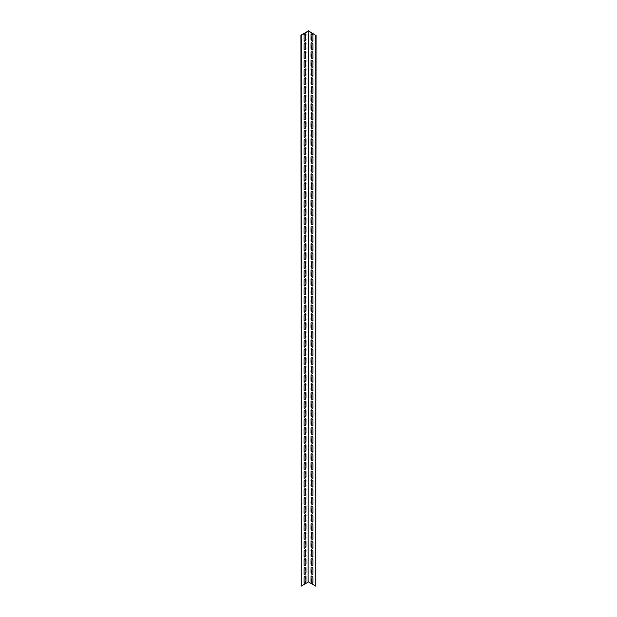 <?xml version="1.0" encoding="UTF-8"?>
<svg xmlns="http://www.w3.org/2000/svg" width="617" height="617" viewBox="0 0 617 617"><rect width="100%" height="100%" fill="white"/><g stroke="black" fill="none" stroke-linecap="round" stroke-linejoin="round"><path stroke-width="0.93" d="M308.122 582.163L308.5 31.182L301.212 35.385L301.212 586.15L308.122 582.163M305.947 572.707A1.342 0.771 -60 0 1 305.361 574.057A1.342 0.771 -60 0 1 304.328 574.412A1.342 0.771 -60 0 1 304.05 573.802L304.05 568.99A1.342 0.771 -60 0 1 304.636 567.648A1.342 0.771 -60 0 1 305.67 567.285A1.342 0.771 -60 0 1 305.947 567.902L305.947 572.707L305.662 567.74A1.342 0.771 120 0 0 305.508 567.231M305.947 555.223A1.342 0.771 -60 0 1 305.361 556.573A1.342 0.771 -60 0 1 304.328 556.927A1.342 0.771 -60 0 1 304.05 556.318L304.05 551.505A1.342 0.771 -60 0 1 304.636 550.163A1.342 0.771 -60 0 1 305.67 549.801A1.342 0.771 -60 0 1 305.947 550.418L305.662 555.061L305.662 550.248A1.342 0.771 120 0 0 305.508 549.747M305.947 537.739A1.342 0.771 -60 0 1 305.361 539.088A1.342 0.771 -60 0 1 304.328 539.443A1.342 0.771 -60 0 1 304.05 538.834L304.05 534.021A1.342 0.771 -60 0 1 304.636 532.679A1.342 0.771 -60 0 1 305.67 532.317A1.342 0.771 -60 0 1 305.947 532.934L305.662 537.577L305.662 532.764A1.342 0.771 120 0 0 305.508 532.263M305.947 520.254A1.342 0.771 -60 0 1 305.361 521.604A1.342 0.771 -60 0 1 304.328 521.959A1.342 0.771 -60 0 1 304.05 521.35L304.05 516.537A1.342 0.771 -60 0 1 304.636 515.195A1.342 0.771 -60 0 1 305.67 514.833A1.342 0.771 -60 0 1 305.947 515.45L305.662 520.092L305.662 515.28A1.342 0.771 120 0 0 305.508 514.779M305.947 502.77A1.342 0.771 -60 0 1 305.361 504.12A1.342 0.771 -60 0 1 304.328 504.475A1.342 0.771 -60 0 1 304.05 503.865L304.05 499.053A1.342 0.771 -60 0 1 304.636 497.711A1.342 0.771 -60 0 1 305.67 497.348A1.342 0.771 -60 0 1 305.947 497.965L305.662 502.608L305.662 497.796A1.342 0.771 120 0 0 305.508 497.294M305.947 485.286A1.342 0.771 -60 0 1 305.361 486.636A1.342 0.771 -60 0 1 304.328 486.99A1.342 0.771 -60 0 1 304.05 486.381L304.05 481.568A1.342 0.771 -60 0 1 304.636 480.227A1.342 0.771 -60 0 1 305.67 479.864A1.342 0.771 -60 0 1 305.947 480.481L305.662 485.124L305.662 480.311A1.342 0.771 120 0 0 305.508 479.81M305.947 467.802A1.342 0.771 -60 0 1 305.361 469.151A1.342 0.771 -60 0 1 304.328 469.506A1.342 0.771 -60 0 1 304.05 468.897L304.05 464.084A1.342 0.771 -60 0 1 304.636 462.742A1.342 0.771 -60 0 1 305.67 462.38A1.342 0.771 -60 0 1 305.947 462.989L305.947 467.802L305.662 462.827A1.342 0.771 120 0 0 305.508 462.326M305.947 450.317A1.342 0.771 -60 0 1 305.361 451.667A1.342 0.771 -60 0 1 304.328 452.022A1.342 0.771 -60 0 1 304.05 451.413L304.05 446.6A1.342 0.771 -60 0 1 304.636 445.25A1.342 0.771 -60 0 1 305.67 444.896A1.342 0.771 -60 0 1 305.947 445.505L305.947 450.317L305.662 445.343A1.342 0.771 120 0 0 305.508 444.842M305.947 432.833A1.342 0.771 -60 0 1 305.361 434.175A1.342 0.771 -60 0 1 304.328 434.538A1.342 0.771 -60 0 1 304.05 433.928L304.05 429.116A1.342 0.771 -60 0 1 304.636 427.766A1.342 0.771 -60 0 1 305.67 427.411A1.342 0.771 -60 0 1 305.947 428.021L305.947 432.833L305.662 427.859A1.342 0.771 120 0 0 305.508 427.357M305.947 415.349A1.342 0.771 -60 0 1 305.361 416.691A1.342 0.771 -60 0 1 304.328 417.053A1.342 0.771 -60 0 1 304.05 416.436L304.05 411.632A1.342 0.771 -60 0 1 304.636 410.282A1.342 0.771 -60 0 1 305.67 409.927A1.342 0.771 -60 0 1 305.947 410.536L305.947 415.349L305.662 410.374A1.342 0.771 120 0 0 305.508 409.873M305.947 397.865A1.342 0.771 -60 0 1 305.361 399.207A1.342 0.771 -60 0 1 304.328 399.569A1.342 0.771 -60 0 1 304.05 398.952L304.05 394.147A1.342 0.771 -60 0 1 304.636 392.798A1.342 0.771 -60 0 1 305.67 392.443A1.342 0.771 -60 0 1 305.947 393.052L305.947 397.865L305.662 392.89A1.342 0.771 120 0 0 305.508 392.389M305.947 380.38A1.342 0.771 -60 0 1 305.361 381.722A1.342 0.771 -60 0 1 304.328 382.085A1.342 0.771 -60 0 1 304.05 381.468L304.05 376.663A1.342 0.771 -60 0 1 304.636 375.313A1.342 0.771 -60 0 1 305.67 374.959A1.342 0.771 -60 0 1 305.947 375.568L305.947 380.38L305.662 375.406A1.342 0.771 120 0 0 305.508 374.905M305.947 362.896A1.342 0.771 -60 0 1 305.361 364.238A1.342 0.771 -60 0 1 304.328 364.601A1.342 0.771 -60 0 1 304.05 363.984L304.05 359.179A1.342 0.771 -60 0 1 304.636 357.829A1.342 0.771 -60 0 1 305.67 357.474A1.342 0.771 -60 0 1 305.947 358.084L305.947 362.896L305.662 357.922A1.342 0.771 120 0 0 305.508 357.42M305.947 345.412A1.342 0.771 -60 0 1 305.361 346.754A1.342 0.771 -60 0 1 304.328 347.116A1.342 0.771 -60 0 1 304.05 346.499L304.05 341.695A1.342 0.771 -60 0 1 304.636 340.345A1.342 0.771 -60 0 1 305.67 339.99A1.342 0.771 -60 0 1 305.947 340.599L305.947 345.412L305.662 340.437A1.342 0.771 120 0 0 305.508 339.936M305.947 327.928A1.342 0.771 -60 0 1 305.361 329.27A1.342 0.771 -60 0 1 304.328 329.632A1.342 0.771 -60 0 1 304.05 329.015L304.05 324.21A1.342 0.771 -60 0 1 304.636 322.861A1.342 0.771 -60 0 1 305.67 322.506A1.342 0.771 -60 0 1 305.947 323.115L305.947 327.928L305.662 322.953A1.342 0.771 120 0 0 305.508 322.444M305.947 310.444A1.342 0.771 -60 0 1 305.361 311.786A1.342 0.771 -60 0 1 304.328 312.148A1.342 0.771 -60 0 1 304.05 311.531L304.05 306.726A1.342 0.771 -60 0 1 304.636 305.376A1.342 0.771 -60 0 1 305.67 305.022A1.342 0.771 -60 0 1 305.947 305.631L305.947 310.444L305.662 305.469A1.342 0.771 120 0 0 305.508 304.96M305.947 292.952A1.342 0.771 -60 0 1 305.361 294.301A1.342 0.771 -60 0 1 304.328 294.664A1.342 0.771 -60 0 1 304.05 294.047L304.05 289.242A1.342 0.771 -60 0 1 304.636 287.892A1.342 0.771 -60 0 1 305.67 287.537A1.342 0.771 -60 0 1 305.947 288.147L305.662 292.79L305.662 287.985A1.342 0.771 120 0 0 305.508 287.476M305.947 275.467A1.342 0.771 -60 0 1 305.361 276.817A1.342 0.771 -60 0 1 304.328 277.18A1.342 0.771 -60 0 1 304.05 276.563L304.05 271.758A1.342 0.771 -60 0 1 304.636 270.408A1.342 0.771 -60 0 1 305.67 270.053A1.342 0.771 -60 0 1 305.947 270.662L305.947 275.467L305.662 270.501A1.342 0.771 120 0 0 305.508 269.991M305.947 257.983A1.342 0.771 -60 0 1 305.361 259.333A1.342 0.771 -60 0 1 304.328 259.688A1.342 0.771 -60 0 1 304.05 259.078L304.05 254.273A1.342 0.771 -60 0 1 304.636 252.924A1.342 0.771 -60 0 1 305.67 252.561A1.342 0.771 -60 0 1 305.947 253.178L305.947 257.983L305.662 253.016A1.342 0.771 120 0 0 305.508 252.507M305.947 240.499A1.342 0.771 -60 0 1 305.361 241.849A1.342 0.771 -60 0 1 304.328 242.203A1.342 0.771 -60 0 1 304.05 241.594L304.05 236.789A1.342 0.771 -60 0 1 304.636 235.439A1.342 0.771 -60 0 1 305.67 235.077A1.342 0.771 -60 0 1 305.947 235.694L305.662 240.337L305.662 235.532A1.342 0.771 120 0 0 305.508 235.023M305.947 223.015A1.342 0.771 -60 0 1 305.361 224.364A1.342 0.771 -60 0 1 304.328 224.719A1.342 0.771 -60 0 1 304.05 224.11L304.05 219.305A1.342 0.771 -60 0 1 304.636 217.955A1.342 0.771 -60 0 1 305.67 217.593A1.342 0.771 -60 0 1 305.947 218.21L305.947 223.015L305.662 218.048A1.342 0.771 120 0 0 305.508 217.539M305.947 205.53A1.342 0.771 -60 0 1 305.361 206.88A1.342 0.771 -60 0 1 304.328 207.235A1.342 0.771 -60 0 1 304.05 206.626L304.05 201.813A1.342 0.771 -60 0 1 304.636 200.471A1.342 0.771 -60 0 1 305.67 200.109A1.342 0.771 -60 0 1 305.947 200.726L305.947 205.53L305.662 200.564A1.342 0.771 120 0 0 305.508 200.055M305.947 188.046A1.342 0.771 -60 0 1 305.361 189.396A1.342 0.771 -60 0 1 304.328 189.751A1.342 0.771 -60 0 1 304.05 189.141L304.05 184.329A1.342 0.771 -60 0 1 304.636 182.987A1.342 0.771 -60 0 1 305.67 182.624A1.342 0.771 -60 0 1 305.947 183.241L305.662 187.884L305.662 183.072A1.342 0.771 120 0 0 305.508 182.57M305.947 170.562A1.342 0.771 -60 0 1 305.361 171.912A1.342 0.771 -60 0 1 304.328 172.266A1.342 0.771 -60 0 1 304.05 171.657L304.05 166.845A1.342 0.771 -60 0 1 304.636 165.503A1.342 0.771 -60 0 1 305.67 165.14A1.342 0.771 -60 0 1 305.947 165.757L305.662 170.4L305.662 165.587A1.342 0.771 120 0 0 305.508 165.086M305.947 153.078A1.342 0.771 -60 0 1 305.361 154.427A1.342 0.771 -60 0 1 304.328 154.782A1.342 0.771 -60 0 1 304.05 154.173L304.05 149.36A1.342 0.771 -60 0 1 304.636 148.018A1.342 0.771 -60 0 1 305.67 147.656A1.342 0.771 -60 0 1 305.947 148.273L305.662 152.916L305.662 148.103A1.342 0.771 120 0 0 305.508 147.602M305.947 135.593A1.342 0.771 -60 0 1 305.361 136.943A1.342 0.771 -60 0 1 304.328 137.298A1.342 0.771 -60 0 1 304.05 136.689L304.05 131.876A1.342 0.771 -60 0 1 304.636 130.534A1.342 0.771 -60 0 1 305.67 130.172A1.342 0.771 -60 0 1 305.947 130.789L305.662 135.431L305.662 130.619A1.342 0.771 120 0 0 305.508 130.118M305.947 118.109A1.342 0.771 -60 0 1 305.361 119.459A1.342 0.771 -60 0 1 304.328 119.814A1.342 0.771 -60 0 1 304.05 119.204L304.05 114.392A1.342 0.771 -60 0 1 304.636 113.05A1.342 0.771 -60 0 1 305.67 112.687A1.342 0.771 -60 0 1 305.947 113.304L305.662 117.947L305.662 113.135A1.342 0.771 120 0 0 305.508 112.633M305.947 100.625A1.342 0.771 -60 0 1 305.361 101.975A1.342 0.771 -60 0 1 304.328 102.329A1.342 0.771 -60 0 1 304.05 101.72L304.05 96.908A1.342 0.771 -60 0 1 304.636 95.566A1.342 0.771 -60 0 1 305.67 95.203A1.342 0.771 -60 0 1 305.947 95.812L305.662 100.463L305.662 95.65A1.342 0.771 120 0 0 305.508 95.149M305.947 83.141A1.342 0.771 -60 0 1 305.361 84.49A1.342 0.771 -60 0 1 304.328 84.845A1.342 0.771 -60 0 1 304.05 84.236L304.05 79.423A1.342 0.771 -60 0 1 304.636 78.074A1.342 0.771 -60 0 1 305.67 77.719A1.342 0.771 -60 0 1 305.947 78.328L305.662 82.979L305.662 78.166A1.342 0.771 120 0 0 305.508 77.665M305.947 65.657A1.342 0.771 -60 0 1 305.361 66.998A1.342 0.771 -60 0 1 304.328 67.361A1.342 0.771 -60 0 1 304.05 66.752L304.05 61.939A1.342 0.771 -60 0 1 304.636 60.589A1.342 0.771 -60 0 1 305.67 60.235A1.342 0.771 -60 0 1 305.947 60.844L305.662 65.495L305.662 60.682A1.342 0.771 120 0 0 305.508 60.181M305.947 48.172A1.342 0.771 -60 0 1 305.361 49.514A1.342 0.771 -60 0 1 304.328 49.877A1.342 0.771 -60 0 1 304.05 49.26L304.05 44.455A1.342 0.771 -60 0 1 304.636 43.105A1.342 0.771 -60 0 1 305.67 42.75A1.342 0.771 -60 0 1 305.947 43.36L305.662 48.01L305.662 43.198A1.342 0.771 120 0 0 305.508 42.696M305.947 39.426A1.342 0.771 -60 0 1 305.361 40.776A1.342 0.771 -60 0 1 304.328 41.131A1.342 0.771 -60 0 1 304.05 40.521L304.05 35.717A1.342 0.771 -60 0 1 304.636 34.367A1.342 0.771 -60 0 1 305.67 34.004A1.342 0.771 -60 0 1 305.947 34.621L305.662 39.264L305.662 34.459A1.342 0.771 120 0 0 305.508 33.95M305.947 56.911A1.342 0.771 -60 0 1 305.361 58.26A1.342 0.771 -60 0 1 304.328 58.615A1.342 0.771 -60 0 1 304.05 58.006L304.05 53.201A1.342 0.771 -60 0 1 304.636 51.851A1.342 0.771 -60 0 1 305.67 51.489A1.342 0.771 -60 0 1 305.947 52.106L305.662 56.749L305.662 51.944A1.342 0.771 120 0 0 305.508 51.435M305.947 74.395A1.342 0.771 -60 0 1 305.361 75.744A1.342 0.771 -60 0 1 304.328 76.099A1.342 0.771 -60 0 1 304.05 75.49L304.05 70.685A1.342 0.771 -60 0 1 304.636 69.335A1.342 0.771 -60 0 1 305.67 68.973A1.342 0.771 -60 0 1 305.947 69.59L305.662 74.233L305.662 69.428A1.342 0.771 120 0 0 305.508 68.919M305.947 91.879A1.342 0.771 -60 0 1 305.361 93.229A1.342 0.771 -60 0 1 304.328 93.591A1.342 0.771 -60 0 1 304.05 92.974L304.05 88.169A1.342 0.771 -60 0 1 304.636 86.82A1.342 0.771 -60 0 1 305.67 86.465A1.342 0.771 -60 0 1 305.947 87.074L305.662 91.717L305.662 86.912A1.342 0.771 120 0 0 305.508 86.403M305.947 109.363A1.342 0.771 -60 0 1 305.361 110.713A1.342 0.771 -60 0 1 304.328 111.075A1.342 0.771 -60 0 1 304.05 110.458L304.05 105.654A1.342 0.771 -60 0 1 304.636 104.304A1.342 0.771 -60 0 1 305.67 103.949A1.342 0.771 -60 0 1 305.947 104.558L305.947 109.363L305.662 104.396A1.342 0.771 120 0 0 305.508 103.887M305.947 126.855A1.342 0.771 -60 0 1 305.361 128.197A1.342 0.771 -60 0 1 304.328 128.56A1.342 0.771 -60 0 1 304.05 127.943L304.05 123.138A1.342 0.771 -60 0 1 304.636 121.788A1.342 0.771 -60 0 1 305.67 121.433A1.342 0.771 -60 0 1 305.947 122.043L305.947 126.855L305.662 121.881A1.342 0.771 120 0 0 305.508 121.372M305.947 144.339A1.342 0.771 -60 0 1 305.361 145.681A1.342 0.771 -60 0 1 304.328 146.044A1.342 0.771 -60 0 1 304.05 145.427L304.05 140.622A1.342 0.771 -60 0 1 304.636 139.272A1.342 0.771 -60 0 1 305.67 138.918A1.342 0.771 -60 0 1 305.947 139.527L305.947 144.339L305.662 139.365A1.342 0.771 120 0 0 305.508 138.856M305.947 161.824A1.342 0.771 -60 0 1 305.361 163.166A1.342 0.771 -60 0 1 304.328 163.528A1.342 0.771 -60 0 1 304.05 162.911L304.05 158.106A1.342 0.771 -60 0 1 304.636 156.757A1.342 0.771 -60 0 1 305.67 156.402A1.342 0.771 -60 0 1 305.947 157.011L305.947 161.824L305.662 156.849A1.342 0.771 120 0 0 305.508 156.348M305.947 179.308A1.342 0.771 -60 0 1 305.361 180.65A1.342 0.771 -60 0 1 304.328 181.012A1.342 0.771 -60 0 1 304.05 180.395L304.05 175.59A1.342 0.771 -60 0 1 304.636 174.241A1.342 0.771 -60 0 1 305.67 173.886A1.342 0.771 -60 0 1 305.947 174.495L305.947 179.308L305.662 174.333A1.342 0.771 120 0 0 305.508 173.832M305.947 196.792A1.342 0.771 -60 0 1 305.361 198.134A1.342 0.771 -60 0 1 304.328 198.497A1.342 0.771 -60 0 1 304.05 197.88L304.05 193.075A1.342 0.771 -60 0 1 304.636 191.725A1.342 0.771 -60 0 1 305.67 191.37A1.342 0.771 -60 0 1 305.947 191.98L305.947 196.792L305.662 191.818A1.342 0.771 120 0 0 305.508 191.316M305.947 214.276A1.342 0.771 -60 0 1 305.361 215.618A1.342 0.771 -60 0 1 304.328 215.981A1.342 0.771 -60 0 1 304.05 215.364L304.05 210.559A1.342 0.771 -60 0 1 304.636 209.209A1.342 0.771 -60 0 1 305.67 208.855A1.342 0.771 -60 0 1 305.947 209.464L305.947 214.276L305.662 209.302A1.342 0.771 120 0 0 305.508 208.801M305.947 231.761A1.342 0.771 -60 0 1 305.361 233.103A1.342 0.771 -60 0 1 304.328 233.465A1.342 0.771 -60 0 1 304.05 232.848L304.05 228.043A1.342 0.771 -60 0 1 304.636 226.694A1.342 0.771 -60 0 1 305.67 226.339A1.342 0.771 -60 0 1 305.947 226.948L305.947 231.761L305.662 226.786A1.342 0.771 120 0 0 305.508 226.285M305.947 249.245A1.342 0.771 -60 0 1 305.361 250.587A1.342 0.771 -60 0 1 304.328 250.949A1.342 0.771 -60 0 1 304.05 250.34L304.05 245.527A1.342 0.771 -60 0 1 304.636 244.178A1.342 0.771 -60 0 1 305.67 243.823A1.342 0.771 -60 0 1 305.947 244.432L305.947 249.245L305.662 244.27A1.342 0.771 120 0 0 305.508 243.769M305.947 266.729A1.342 0.771 -60 0 1 305.361 268.079A1.342 0.771 -60 0 1 304.328 268.434A1.342 0.771 -60 0 1 304.05 267.824L304.05 263.012A1.342 0.771 -60 0 1 304.636 261.662A1.342 0.771 -60 0 1 305.67 261.307A1.342 0.771 -60 0 1 305.947 261.917L305.662 266.567L305.662 261.755A1.342 0.771 120 0 0 305.508 261.253M305.947 284.213A1.342 0.771 -60 0 1 305.361 285.563A1.342 0.771 -60 0 1 304.328 285.918A1.342 0.771 -60 0 1 304.05 285.309L304.05 280.496A1.342 0.771 -60 0 1 304.636 279.154A1.342 0.771 -60 0 1 305.67 278.791A1.342 0.771 -60 0 1 305.947 279.401L305.947 284.213L305.662 279.239A1.342 0.771 120 0 0 305.508 278.737M305.947 301.698A1.342 0.771 -60 0 1 305.361 303.047A1.342 0.771 -60 0 1 304.328 303.402A1.342 0.771 -60 0 1 304.05 302.793L304.05 297.98A1.342 0.771 -60 0 1 304.636 296.638A1.342 0.771 -60 0 1 305.67 296.276A1.342 0.771 -60 0 1 305.947 296.893L305.662 301.536L305.662 296.723A1.342 0.771 120 0 0 305.508 296.222M305.947 319.182A1.342 0.771 -60 0 1 305.361 320.531A1.342 0.771 -60 0 1 304.328 320.886A1.342 0.771 -60 0 1 304.05 320.277L304.05 315.464A1.342 0.771 -60 0 1 304.636 314.122A1.342 0.771 -60 0 1 305.67 313.76A1.342 0.771 -60 0 1 305.947 314.377L305.662 319.02L305.662 314.207A1.342 0.771 120 0 0 305.508 313.706M305.947 336.666A1.342 0.771 -60 0 1 305.361 338.016A1.342 0.771 -60 0 1 304.328 338.371A1.342 0.771 -60 0 1 304.05 337.761L304.05 332.949A1.342 0.771 -60 0 1 304.636 331.607A1.342 0.771 -60 0 1 305.67 331.244A1.342 0.771 -60 0 1 305.947 331.861L305.662 336.504L305.662 331.691A1.342 0.771 120 0 0 305.508 331.19M305.947 354.15A1.342 0.771 -60 0 1 305.361 355.5A1.342 0.771 -60 0 1 304.328 355.855A1.342 0.771 -60 0 1 304.05 355.245L304.05 350.433A1.342 0.771 -60 0 1 304.636 349.091A1.342 0.771 -60 0 1 305.67 348.728A1.342 0.771 -60 0 1 305.947 349.345L305.662 353.988L305.662 349.176A1.342 0.771 120 0 0 305.508 348.674M305.947 371.635A1.342 0.771 -60 0 1 305.361 372.984A1.342 0.771 -60 0 1 304.328 373.339A1.342 0.771 -60 0 1 304.05 372.73L304.05 367.917A1.342 0.771 -60 0 1 304.636 366.575A1.342 0.771 -60 0 1 305.67 366.213A1.342 0.771 -60 0 1 305.947 366.83L305.662 371.473L305.662 366.66A1.342 0.771 120 0 0 305.508 366.159M305.947 389.119A1.342 0.771 -60 0 1 305.361 390.468A1.342 0.771 -60 0 1 304.328 390.823A1.342 0.771 -60 0 1 304.05 390.214L304.05 385.401A1.342 0.771 -60 0 1 304.636 384.059A1.342 0.771 -60 0 1 305.67 383.697A1.342 0.771 -60 0 1 305.947 384.314L305.662 388.957L305.662 384.152A1.342 0.771 120 0 0 305.508 383.643M305.947 406.603A1.342 0.771 -60 0 1 305.361 407.953A1.342 0.771 -60 0 1 304.328 408.307A1.342 0.771 -60 0 1 304.05 407.698L304.05 402.893A1.342 0.771 -60 0 1 304.636 401.544A1.342 0.771 -60 0 1 305.67 401.181A1.342 0.771 -60 0 1 305.947 401.798L305.947 406.603L305.662 401.636A1.342 0.771 120 0 0 305.508 401.127M305.947 424.087A1.342 0.771 -60 0 1 305.361 425.437A1.342 0.771 -60 0 1 304.328 425.792A1.342 0.771 -60 0 1 304.05 425.182L304.05 420.378A1.342 0.771 -60 0 1 304.636 419.028A1.342 0.771 -60 0 1 305.67 418.665A1.342 0.771 -60 0 1 305.947 419.282L305.947 424.087L305.662 419.12A1.342 0.771 120 0 0 305.508 418.611M305.947 441.571A1.342 0.771 -60 0 1 305.361 442.921A1.342 0.771 -60 0 1 304.328 443.276A1.342 0.771 -60 0 1 304.05 442.667L304.05 437.862A1.342 0.771 -60 0 1 304.636 436.512A1.342 0.771 -60 0 1 305.67 436.15A1.342 0.771 -60 0 1 305.947 436.767L305.947 441.571L305.662 436.605A1.342 0.771 120 0 0 305.508 436.096M305.947 459.056A1.342 0.771 -60 0 1 305.361 460.405A1.342 0.771 -60 0 1 304.328 460.768A1.342 0.771 -60 0 1 304.05 460.151L304.05 455.346A1.342 0.771 -60 0 1 304.636 453.996A1.342 0.771 -60 0 1 305.67 453.642A1.342 0.771 -60 0 1 305.947 454.251L305.947 459.056L305.662 454.089A1.342 0.771 120 0 0 305.508 453.58M305.947 476.54A1.342 0.771 -60 0 1 305.361 477.89A1.342 0.771 -60 0 1 304.328 478.252A1.342 0.771 -60 0 1 304.05 477.635L304.05 472.83A1.342 0.771 -60 0 1 304.636 471.481A1.342 0.771 -60 0 1 305.67 471.126A1.342 0.771 -60 0 1 305.947 471.735L305.947 476.54L305.662 471.573A1.342 0.771 120 0 0 305.508 471.064M305.947 494.024A1.342 0.771 -60 0 1 305.361 495.374A1.342 0.771 -60 0 1 304.328 495.736A1.342 0.771 -60 0 1 304.05 495.119L304.05 490.314A1.342 0.771 -60 0 1 304.636 488.965A1.342 0.771 -60 0 1 305.67 488.61A1.342 0.771 -60 0 1 305.947 489.219L305.662 493.862L305.662 489.057A1.342 0.771 120 0 0 305.508 488.548M305.947 511.516A1.342 0.771 -60 0 1 305.361 512.858A1.342 0.771 -60 0 1 304.328 513.221A1.342 0.771 -60 0 1 304.05 512.604L304.05 507.799A1.342 0.771 -60 0 1 304.636 506.449A1.342 0.771 -60 0 1 305.67 506.094A1.342 0.771 -60 0 1 305.947 506.704L305.947 511.516L305.662 506.542A1.342 0.771 120 0 0 305.508 506.033M305.947 529A1.342 0.771 -60 0 1 305.361 530.342A1.342 0.771 -60 0 1 304.328 530.705A1.342 0.771 -60 0 1 304.05 530.088L304.05 525.283A1.342 0.771 -60 0 1 304.636 523.933A1.342 0.771 -60 0 1 305.67 523.578A1.342 0.771 -60 0 1 305.947 524.188L305.947 529L305.662 524.026A1.342 0.771 120 0 0 305.508 523.524M305.947 546.485A1.342 0.771 -60 0 1 305.361 547.827A1.342 0.771 -60 0 1 304.328 548.189A1.342 0.771 -60 0 1 304.05 547.572L304.05 542.767A1.342 0.771 -60 0 1 304.636 541.418A1.342 0.771 -60 0 1 305.67 541.063A1.342 0.771 -60 0 1 305.947 541.672L305.947 546.485L305.662 541.51A1.342 0.771 120 0 0 305.508 541.009M305.947 563.969A1.342 0.771 -60 0 1 305.361 565.311A1.342 0.771 -60 0 1 304.328 565.673A1.342 0.771 -60 0 1 304.05 565.056L304.05 560.251A1.342 0.771 -60 0 1 304.636 558.902A1.342 0.771 -60 0 1 305.67 558.547A1.342 0.771 -60 0 1 305.947 559.156L305.947 563.969L305.662 558.994A1.342 0.771 120 0 0 305.508 558.493M305.947 581.453A1.342 0.771 -60 0 1 305.361 582.795A1.342 0.771 -60 0 1 304.328 583.158A1.342 0.771 -60 0 1 304.05 582.541L304.05 577.736A1.342 0.771 -60 0 1 304.636 576.386A1.342 0.771 -60 0 1 305.67 576.031A1.342 0.771 -60 0 1 305.947 576.64L305.947 581.453L305.662 576.479A1.342 0.771 120 0 0 305.508 575.977M308.5 581.939L315.788 586.15L315.788 35.385L308.5 31.182M311.053 567.902A1.342 0.771 60 0 1 311.33 567.285A1.342 0.771 60 0 1 312.364 567.648A1.342 0.771 60 0 1 312.95 568.99L312.95 573.802A1.342 0.771 60 0 1 312.672 574.412A1.342 0.771 60 0 1 311.639 574.057A1.342 0.771 60 0 1 311.053 572.707L311.053 567.902L311.338 572.545A1.342 0.771 -120 0 0 311.832 573.787A1.342 0.771 -120 0 0 312.796 574.304M311.053 550.418A1.342 0.771 60 0 1 311.33 549.801A1.342 0.771 60 0 1 312.364 550.163A1.342 0.771 60 0 1 312.95 551.505L312.95 556.318A1.342 0.771 60 0 1 312.672 556.927A1.342 0.771 60 0 1 311.639 556.573A1.342 0.771 60 0 1 311.053 555.223L311.338 550.248L311.338 555.061A1.342 0.771 -120 0 0 311.832 556.303A1.342 0.771 -120 0 0 312.796 556.819M311.053 532.934A1.342 0.771 60 0 1 311.33 532.317A1.342 0.771 60 0 1 312.364 532.679A1.342 0.771 60 0 1 312.95 534.021L312.95 538.834A1.342 0.771 60 0 1 312.672 539.443A1.342 0.771 60 0 1 311.639 539.088A1.342 0.771 60 0 1 311.053 537.739L311.338 532.764L311.338 537.577A1.342 0.771 -120 0 0 311.832 538.818A1.342 0.771 -120 0 0 312.796 539.335M311.053 515.45A1.342 0.771 60 0 1 311.33 514.833A1.342 0.771 60 0 1 312.364 515.195A1.342 0.771 60 0 1 312.95 516.537L312.95 521.35A1.342 0.771 60 0 1 312.672 521.959A1.342 0.771 60 0 1 311.639 521.604A1.342 0.771 60 0 1 311.053 520.254L311.338 515.28L311.338 520.092A1.342 0.771 -120 0 0 311.832 521.334A1.342 0.771 -120 0 0 312.796 521.851M311.053 497.965A1.342 0.771 60 0 1 311.33 497.348A1.342 0.771 60 0 1 312.364 497.711A1.342 0.771 60 0 1 312.95 499.053L312.95 503.865A1.342 0.771 60 0 1 312.672 504.475A1.342 0.771 60 0 1 311.639 504.12A1.342 0.771 60 0 1 311.053 502.77L311.338 497.796L311.338 502.608A1.342 0.771 -120 0 0 311.832 503.85A1.342 0.771 -120 0 0 312.796 504.367M311.053 480.481A1.342 0.771 60 0 1 311.33 479.864A1.342 0.771 60 0 1 312.364 480.227A1.342 0.771 60 0 1 312.95 481.568L312.95 486.381A1.342 0.771 60 0 1 312.672 486.99A1.342 0.771 60 0 1 311.639 486.636A1.342 0.771 60 0 1 311.053 485.286L311.338 480.311L311.338 485.124A1.342 0.771 -120 0 0 311.832 486.366A1.342 0.771 -120 0 0 312.796 486.882M311.053 462.989A1.342 0.771 60 0 1 311.33 462.38A1.342 0.771 60 0 1 312.364 462.742A1.342 0.771 60 0 1 312.95 464.084L312.95 468.897A1.342 0.771 60 0 1 312.672 469.506A1.342 0.771 60 0 1 311.639 469.151A1.342 0.771 60 0 1 311.053 467.802L311.053 462.989L311.338 467.64A1.342 0.771 -120 0 0 311.832 468.881A1.342 0.771 -120 0 0 312.796 469.398M311.053 445.505A1.342 0.771 60 0 1 311.33 444.896A1.342 0.771 60 0 1 312.364 445.25A1.342 0.771 60 0 1 312.95 446.6L312.95 451.413A1.342 0.771 60 0 1 312.672 452.022A1.342 0.771 60 0 1 311.639 451.667A1.342 0.771 60 0 1 311.053 450.317L311.053 445.505L311.338 450.155A1.342 0.771 -120 0 0 311.832 451.397A1.342 0.771 -120 0 0 312.796 451.914M311.053 428.021A1.342 0.771 60 0 1 311.33 427.411A1.342 0.771 60 0 1 312.364 427.766A1.342 0.771 60 0 1 312.95 429.116L312.95 433.928A1.342 0.771 60 0 1 312.672 434.538A1.342 0.771 60 0 1 311.639 434.175A1.342 0.771 60 0 1 311.053 432.833L311.053 428.021L311.338 432.671A1.342 0.771 -120 0 0 311.832 433.913A1.342 0.771 -120 0 0 312.796 434.43M311.053 410.536A1.342 0.771 60 0 1 311.33 409.927A1.342 0.771 60 0 1 312.364 410.282A1.342 0.771 60 0 1 312.95 411.632L312.95 416.436A1.342 0.771 60 0 1 312.672 417.053A1.342 0.771 60 0 1 311.639 416.691A1.342 0.771 60 0 1 311.053 415.349L311.053 410.536L311.338 415.187A1.342 0.771 -120 0 0 311.832 416.429A1.342 0.771 -120 0 0 312.796 416.945M311.053 393.052A1.342 0.771 60 0 1 311.33 392.443A1.342 0.771 60 0 1 312.364 392.798A1.342 0.771 60 0 1 312.95 394.147L312.95 398.952A1.342 0.771 60 0 1 312.672 399.569A1.342 0.771 60 0 1 311.639 399.207A1.342 0.771 60 0 1 311.053 397.865L311.053 393.052L311.338 397.695A1.342 0.771 -120 0 0 311.832 398.944A1.342 0.771 -120 0 0 312.796 399.461M311.053 375.568A1.342 0.771 60 0 1 311.33 374.959A1.342 0.771 60 0 1 312.364 375.313A1.342 0.771 60 0 1 312.95 376.663L312.95 381.468A1.342 0.771 60 0 1 312.672 382.085A1.342 0.771 60 0 1 311.639 381.722A1.342 0.771 60 0 1 311.053 380.38L311.053 375.568L311.338 380.211A1.342 0.771 -120 0 0 311.832 381.46A1.342 0.771 -120 0 0 312.796 381.977M311.053 358.084A1.342 0.771 60 0 1 311.33 357.474A1.342 0.771 60 0 1 312.364 357.829A1.342 0.771 60 0 1 312.95 359.179L312.95 363.984A1.342 0.771 60 0 1 312.672 364.601A1.342 0.771 60 0 1 311.639 364.238A1.342 0.771 60 0 1 311.053 362.896L311.053 358.084L311.338 362.727A1.342 0.771 -120 0 0 311.832 363.976A1.342 0.771 -120 0 0 312.796 364.493M311.053 340.599A1.342 0.771 60 0 1 311.33 339.99A1.342 0.771 60 0 1 312.364 340.345A1.342 0.771 60 0 1 312.95 341.695L312.95 346.499A1.342 0.771 60 0 1 312.672 347.116A1.342 0.771 60 0 1 311.639 346.754A1.342 0.771 60 0 1 311.053 345.412L311.053 340.599L311.338 345.242A1.342 0.771 -120 0 0 311.832 346.492A1.342 0.771 -120 0 0 312.796 347.009M311.053 323.115A1.342 0.771 60 0 1 311.33 322.506A1.342 0.771 60 0 1 312.364 322.861A1.342 0.771 60 0 1 312.95 324.21L312.95 329.015A1.342 0.771 60 0 1 312.672 329.632A1.342 0.771 60 0 1 311.639 329.27A1.342 0.771 60 0 1 311.053 327.928L311.053 323.115L311.338 327.758A1.342 0.771 -120 0 0 311.832 329.008A1.342 0.771 -120 0 0 312.796 329.524M311.053 305.631A1.342 0.771 60 0 1 311.33 305.022A1.342 0.771 60 0 1 312.364 305.376A1.342 0.771 60 0 1 312.95 306.726L312.95 311.531A1.342 0.771 60 0 1 312.672 312.148A1.342 0.771 60 0 1 311.639 311.786A1.342 0.771 60 0 1 311.053 310.444L311.053 305.631L311.338 310.274A1.342 0.771 -120 0 0 311.832 311.523A1.342 0.771 -120 0 0 312.796 312.04M311.053 288.147A1.342 0.771 60 0 1 311.33 287.537A1.342 0.771 60 0 1 312.364 287.892A1.342 0.771 60 0 1 312.95 289.242L312.95 294.047A1.342 0.771 60 0 1 312.672 294.664A1.342 0.771 60 0 1 311.639 294.301A1.342 0.771 60 0 1 311.053 292.952L311.338 287.985L311.338 292.79A1.342 0.771 -120 0 0 311.832 294.031A1.342 0.771 -120 0 0 312.796 294.556M311.053 270.662A1.342 0.771 60 0 1 311.33 270.053A1.342 0.771 60 0 1 312.364 270.408A1.342 0.771 60 0 1 312.95 271.758L312.95 276.563A1.342 0.771 60 0 1 312.672 277.18A1.342 0.771 60 0 1 311.639 276.817A1.342 0.771 60 0 1 311.053 275.467L311.053 270.662L311.338 275.305A1.342 0.771 -120 0 0 311.832 276.547A1.342 0.771 -120 0 0 312.796 277.064M311.053 253.178A1.342 0.771 60 0 1 311.33 252.561A1.342 0.771 60 0 1 312.364 252.924A1.342 0.771 60 0 1 312.95 254.273L312.95 259.078A1.342 0.771 60 0 1 312.672 259.688A1.342 0.771 60 0 1 311.639 259.333A1.342 0.771 60 0 1 311.053 257.983L311.053 253.178L311.338 257.821A1.342 0.771 -120 0 0 311.832 259.063A1.342 0.771 -120 0 0 312.796 259.58M311.053 235.694A1.342 0.771 60 0 1 311.33 235.077A1.342 0.771 60 0 1 312.364 235.439A1.342 0.771 60 0 1 312.95 236.789L312.95 241.594A1.342 0.771 60 0 1 312.672 242.203A1.342 0.771 60 0 1 311.639 241.849A1.342 0.771 60 0 1 311.053 240.499L311.338 235.532L311.338 240.337A1.342 0.771 -120 0 0 311.832 241.579A1.342 0.771 -120 0 0 312.796 242.095M311.053 218.21A1.342 0.771 60 0 1 311.33 217.593A1.342 0.771 60 0 1 312.364 217.955A1.342 0.771 60 0 1 312.95 219.305L312.95 224.11A1.342 0.771 60 0 1 312.672 224.719A1.342 0.771 60 0 1 311.639 224.364A1.342 0.771 60 0 1 311.053 223.015L311.053 218.21L311.338 222.853A1.342 0.771 -120 0 0 311.832 224.094A1.342 0.771 -120 0 0 312.796 224.611M311.053 200.726A1.342 0.771 60 0 1 311.33 200.109A1.342 0.771 60 0 1 312.364 200.471A1.342 0.771 60 0 1 312.95 201.813L312.95 206.626A1.342 0.771 60 0 1 312.672 207.235A1.342 0.771 60 0 1 311.639 206.88A1.342 0.771 60 0 1 311.053 205.53L311.053 200.726L311.338 205.368A1.342 0.771 -120 0 0 311.832 206.61A1.342 0.771 -120 0 0 312.796 207.127M311.053 183.241A1.342 0.771 60 0 1 311.33 182.624A1.342 0.771 60 0 1 312.364 182.987A1.342 0.771 60 0 1 312.95 184.329L312.95 189.141A1.342 0.771 60 0 1 312.672 189.751A1.342 0.771 60 0 1 311.639 189.396A1.342 0.771 60 0 1 311.053 188.046L311.338 183.072L311.338 187.884A1.342 0.771 -120 0 0 311.832 189.126A1.342 0.771 -120 0 0 312.796 189.643M311.053 165.757A1.342 0.771 60 0 1 311.33 165.14A1.342 0.771 60 0 1 312.364 165.503A1.342 0.771 60 0 1 312.95 166.845L312.95 171.657A1.342 0.771 60 0 1 312.672 172.266A1.342 0.771 60 0 1 311.639 171.912A1.342 0.771 60 0 1 311.053 170.562L311.338 165.587L311.338 170.4A1.342 0.771 -120 0 0 311.832 171.642A1.342 0.771 -120 0 0 312.796 172.158M311.053 148.273A1.342 0.771 60 0 1 311.33 147.656A1.342 0.771 60 0 1 312.364 148.018A1.342 0.771 60 0 1 312.95 149.36L312.95 154.173A1.342 0.771 60 0 1 312.672 154.782A1.342 0.771 60 0 1 311.639 154.427A1.342 0.771 60 0 1 311.053 153.078L311.338 148.103L311.338 152.916A1.342 0.771 -120 0 0 311.832 154.157A1.342 0.771 -120 0 0 312.796 154.674M311.053 130.789A1.342 0.771 60 0 1 311.33 130.172A1.342 0.771 60 0 1 312.364 130.534A1.342 0.771 60 0 1 312.95 131.876L312.95 136.689A1.342 0.771 60 0 1 312.672 137.298A1.342 0.771 60 0 1 311.639 136.943A1.342 0.771 60 0 1 311.053 135.593L311.338 130.619L311.338 135.431A1.342 0.771 -120 0 0 311.832 136.673A1.342 0.771 -120 0 0 312.796 137.19M311.053 113.304A1.342 0.771 60 0 1 311.33 112.687A1.342 0.771 60 0 1 312.364 113.05A1.342 0.771 60 0 1 312.95 114.392L312.95 119.204A1.342 0.771 60 0 1 312.672 119.814A1.342 0.771 60 0 1 311.639 119.459A1.342 0.771 60 0 1 311.053 118.109L311.338 113.135L311.338 117.947A1.342 0.771 -120 0 0 311.832 119.189A1.342 0.771 -120 0 0 312.796 119.706M311.053 95.812A1.342 0.771 60 0 1 311.33 95.203A1.342 0.771 60 0 1 312.364 95.566A1.342 0.771 60 0 1 312.95 96.908L312.95 101.72A1.342 0.771 60 0 1 312.672 102.329A1.342 0.771 60 0 1 311.639 101.975A1.342 0.771 60 0 1 311.053 100.625L311.053 95.812L311.338 100.463A1.342 0.771 -120 0 0 311.832 101.705A1.342 0.771 -120 0 0 312.796 102.221M311.053 78.328A1.342 0.771 60 0 1 311.33 77.719A1.342 0.771 60 0 1 312.364 78.074A1.342 0.771 60 0 1 312.95 79.423L312.95 84.236A1.342 0.771 60 0 1 312.672 84.845A1.342 0.771 60 0 1 311.639 84.49A1.342 0.771 60 0 1 311.053 83.141L311.338 78.166L311.338 82.979A1.342 0.771 -120 0 0 311.832 84.221A1.342 0.771 -120 0 0 312.796 84.737M311.053 60.844A1.342 0.771 60 0 1 311.33 60.235A1.342 0.771 60 0 1 312.364 60.589A1.342 0.771 60 0 1 312.95 61.939L312.95 66.752A1.342 0.771 60 0 1 312.672 67.361A1.342 0.771 60 0 1 311.639 66.998A1.342 0.771 60 0 1 311.053 65.657L311.053 60.844L311.338 65.495A1.342 0.771 -120 0 0 311.832 66.736A1.342 0.771 -120 0 0 312.796 67.253M311.053 43.36A1.342 0.771 60 0 1 311.33 42.75A1.342 0.771 60 0 1 312.364 43.105A1.342 0.771 60 0 1 312.95 44.455L312.95 49.26A1.342 0.771 60 0 1 312.672 49.877A1.342 0.771 60 0 1 311.639 49.514A1.342 0.771 60 0 1 311.053 48.172L311.053 43.36L311.338 48.01A1.342 0.771 -120 0 0 311.832 49.252A1.342 0.771 -120 0 0 312.796 49.769M311.053 34.621A1.342 0.771 60 0 1 311.33 34.004A1.342 0.771 60 0 1 312.364 34.367A1.342 0.771 60 0 1 312.95 35.717L312.95 40.521A1.342 0.771 60 0 1 312.672 41.131A1.342 0.771 60 0 1 311.639 40.776A1.342 0.771 60 0 1 311.053 39.426L311.053 34.621L311.338 39.264A1.342 0.771 -120 0 0 311.832 40.506A1.342 0.771 -120 0 0 312.796 41.023M311.053 52.106A1.342 0.771 60 0 1 311.33 51.489A1.342 0.771 60 0 1 312.364 51.851A1.342 0.771 60 0 1 312.95 53.201L312.95 58.006A1.342 0.771 60 0 1 312.672 58.615A1.342 0.771 60 0 1 311.639 58.26A1.342 0.771 60 0 1 311.053 56.911L311.053 52.106L311.338 56.749A1.342 0.771 -120 0 0 311.832 57.99A1.342 0.771 -120 0 0 312.796 58.507M311.053 69.59A1.342 0.771 60 0 1 311.33 68.973A1.342 0.771 60 0 1 312.364 69.335A1.342 0.771 60 0 1 312.95 70.685L312.95 75.49A1.342 0.771 60 0 1 312.672 76.099A1.342 0.771 60 0 1 311.639 75.744A1.342 0.771 60 0 1 311.053 74.395L311.338 69.428L311.338 74.233A1.342 0.771 -120 0 0 311.832 75.475A1.342 0.771 -120 0 0 312.796 75.991M311.053 87.074A1.342 0.771 60 0 1 311.33 86.465A1.342 0.771 60 0 1 312.364 86.82A1.342 0.771 60 0 1 312.95 88.169L312.95 92.974A1.342 0.771 60 0 1 312.672 93.591A1.342 0.771 60 0 1 311.639 93.229A1.342 0.771 60 0 1 311.053 91.879L311.338 86.912L311.338 91.717A1.342 0.771 -120 0 0 311.832 92.959A1.342 0.771 -120 0 0 312.796 93.475M311.053 104.558A1.342 0.771 60 0 1 311.33 103.949A1.342 0.771 60 0 1 312.364 104.304A1.342 0.771 60 0 1 312.95 105.654L312.95 110.458A1.342 0.771 60 0 1 312.672 111.075A1.342 0.771 60 0 1 311.639 110.713A1.342 0.771 60 0 1 311.053 109.363L311.053 104.558L311.338 109.201A1.342 0.771 -120 0 0 311.832 110.443A1.342 0.771 -120 0 0 312.796 110.967M311.053 122.043A1.342 0.771 60 0 1 311.33 121.433A1.342 0.771 60 0 1 312.364 121.788A1.342 0.771 60 0 1 312.95 123.138L312.95 127.943A1.342 0.771 60 0 1 312.672 128.56A1.342 0.771 60 0 1 311.639 128.197A1.342 0.771 60 0 1 311.053 126.855L311.053 122.043L311.338 126.686A1.342 0.771 -120 0 0 311.832 127.935A1.342 0.771 -120 0 0 312.796 128.452M311.053 139.527A1.342 0.771 60 0 1 311.33 138.918A1.342 0.771 60 0 1 312.364 139.272A1.342 0.771 60 0 1 312.95 140.622L312.95 145.427A1.342 0.771 60 0 1 312.672 146.044A1.342 0.771 60 0 1 311.639 145.681A1.342 0.771 60 0 1 311.053 144.339L311.053 139.527L311.338 144.17A1.342 0.771 -120 0 0 311.832 145.419A1.342 0.771 -120 0 0 312.796 145.936M311.053 157.011A1.342 0.771 60 0 1 311.33 156.402A1.342 0.771 60 0 1 312.364 156.757A1.342 0.771 60 0 1 312.95 158.106L312.95 162.911A1.342 0.771 60 0 1 312.672 163.528A1.342 0.771 60 0 1 311.639 163.166A1.342 0.771 60 0 1 311.053 161.824L311.053 157.011L311.338 161.654A1.342 0.771 -120 0 0 311.832 162.903A1.342 0.771 -120 0 0 312.796 163.42M311.053 174.495A1.342 0.771 60 0 1 311.33 173.886A1.342 0.771 60 0 1 312.364 174.241A1.342 0.771 60 0 1 312.95 175.59L312.95 180.395A1.342 0.771 60 0 1 312.672 181.012A1.342 0.771 60 0 1 311.639 180.65A1.342 0.771 60 0 1 311.053 179.308L311.053 174.495L311.338 179.138A1.342 0.771 -120 0 0 311.832 180.388A1.342 0.771 -120 0 0 312.796 180.904M311.053 191.98A1.342 0.771 60 0 1 311.33 191.37A1.342 0.771 60 0 1 312.364 191.725A1.342 0.771 60 0 1 312.95 193.075L312.95 197.88A1.342 0.771 60 0 1 312.672 198.497A1.342 0.771 60 0 1 311.639 198.134A1.342 0.771 60 0 1 311.053 196.792L311.053 191.98L311.338 196.622A1.342 0.771 -120 0 0 311.832 197.872A1.342 0.771 -120 0 0 312.796 198.389M311.053 209.464A1.342 0.771 60 0 1 311.33 208.855A1.342 0.771 60 0 1 312.364 209.209A1.342 0.771 60 0 1 312.95 210.559L312.95 215.364A1.342 0.771 60 0 1 312.672 215.981A1.342 0.771 60 0 1 311.639 215.618A1.342 0.771 60 0 1 311.053 214.276L311.053 209.464L311.338 214.107A1.342 0.771 -120 0 0 311.832 215.356A1.342 0.771 -120 0 0 312.796 215.873M311.053 226.948A1.342 0.771 60 0 1 311.33 226.339A1.342 0.771 60 0 1 312.364 226.694A1.342 0.771 60 0 1 312.95 228.043L312.95 232.848A1.342 0.771 60 0 1 312.672 233.465A1.342 0.771 60 0 1 311.639 233.103A1.342 0.771 60 0 1 311.053 231.761L311.053 226.948L311.338 231.599A1.342 0.771 -120 0 0 311.832 232.84A1.342 0.771 -120 0 0 312.796 233.357M311.053 244.432A1.342 0.771 60 0 1 311.33 243.823A1.342 0.771 60 0 1 312.364 244.178A1.342 0.771 60 0 1 312.95 245.527L312.95 250.34A1.342 0.771 60 0 1 312.672 250.949A1.342 0.771 60 0 1 311.639 250.587A1.342 0.771 60 0 1 311.053 249.245L311.053 244.432L311.338 249.083A1.342 0.771 -120 0 0 311.832 250.325A1.342 0.771 -120 0 0 312.796 250.841M311.053 261.917A1.342 0.771 60 0 1 311.33 261.307A1.342 0.771 60 0 1 312.364 261.662A1.342 0.771 60 0 1 312.95 263.012L312.95 267.824A1.342 0.771 60 0 1 312.672 268.434A1.342 0.771 60 0 1 311.639 268.079A1.342 0.771 60 0 1 311.053 266.729L311.338 261.755L311.338 266.567A1.342 0.771 -120 0 0 311.832 267.809A1.342 0.771 -120 0 0 312.796 268.326M311.053 279.401A1.342 0.771 60 0 1 311.33 278.791A1.342 0.771 60 0 1 312.364 279.154A1.342 0.771 60 0 1 312.95 280.496L312.95 285.309A1.342 0.771 60 0 1 312.672 285.918A1.342 0.771 60 0 1 311.639 285.563A1.342 0.771 60 0 1 311.053 284.213L311.053 279.401L311.338 284.051A1.342 0.771 -120 0 0 311.832 285.293A1.342 0.771 -120 0 0 312.796 285.81M311.053 296.893A1.342 0.771 60 0 1 311.33 296.276A1.342 0.771 60 0 1 312.364 296.638A1.342 0.771 60 0 1 312.95 297.98L312.95 302.793A1.342 0.771 60 0 1 312.672 303.402A1.342 0.771 60 0 1 311.639 303.047A1.342 0.771 60 0 1 311.053 301.698L311.338 296.723L311.338 301.536A1.342 0.771 -120 0 0 311.832 302.777A1.342 0.771 -120 0 0 312.796 303.294M311.053 314.377A1.342 0.771 60 0 1 311.33 313.76A1.342 0.771 60 0 1 312.364 314.122A1.342 0.771 60 0 1 312.95 315.464L312.95 320.277A1.342 0.771 60 0 1 312.672 320.886A1.342 0.771 60 0 1 311.639 320.531A1.342 0.771 60 0 1 311.053 319.182L311.338 314.207L311.338 319.02A1.342 0.771 -120 0 0 311.832 320.262A1.342 0.771 -120 0 0 312.796 320.778M311.053 331.861A1.342 0.771 60 0 1 311.33 331.244A1.342 0.771 60 0 1 312.364 331.607A1.342 0.771 60 0 1 312.95 332.949L312.95 337.761A1.342 0.771 60 0 1 312.672 338.371A1.342 0.771 60 0 1 311.639 338.016A1.342 0.771 60 0 1 311.053 336.666L311.338 331.691L311.338 336.504A1.342 0.771 -120 0 0 311.832 337.746A1.342 0.771 -120 0 0 312.796 338.263M311.053 349.345A1.342 0.771 60 0 1 311.33 348.728A1.342 0.771 60 0 1 312.364 349.091A1.342 0.771 60 0 1 312.95 350.433L312.95 355.245A1.342 0.771 60 0 1 312.672 355.855A1.342 0.771 60 0 1 311.639 355.5A1.342 0.771 60 0 1 311.053 354.15L311.338 349.176L311.338 353.988A1.342 0.771 -120 0 0 311.832 355.23A1.342 0.771 -120 0 0 312.796 355.747M311.053 366.83A1.342 0.771 60 0 1 311.33 366.213A1.342 0.771 60 0 1 312.364 366.575A1.342 0.771 60 0 1 312.95 367.917L312.95 372.73A1.342 0.771 60 0 1 312.672 373.339A1.342 0.771 60 0 1 311.639 372.984A1.342 0.771 60 0 1 311.053 371.635L311.338 366.66L311.338 371.473A1.342 0.771 -120 0 0 311.832 372.714A1.342 0.771 -120 0 0 312.796 373.231M311.053 384.314A1.342 0.771 60 0 1 311.33 383.697A1.342 0.771 60 0 1 312.364 384.059A1.342 0.771 60 0 1 312.95 385.401L312.95 390.214A1.342 0.771 60 0 1 312.672 390.823A1.342 0.771 60 0 1 311.639 390.468A1.342 0.771 60 0 1 311.053 389.119L311.338 384.152L311.338 388.957A1.342 0.771 -120 0 0 311.832 390.199A1.342 0.771 -120 0 0 312.796 390.715M311.053 401.798A1.342 0.771 60 0 1 311.33 401.181A1.342 0.771 60 0 1 312.364 401.544A1.342 0.771 60 0 1 312.95 402.893L312.95 407.698A1.342 0.771 60 0 1 312.672 408.307A1.342 0.771 60 0 1 311.639 407.953A1.342 0.771 60 0 1 311.053 406.603L311.053 401.798L311.338 406.441A1.342 0.771 -120 0 0 311.832 407.683A1.342 0.771 -120 0 0 312.796 408.199M311.053 419.282A1.342 0.771 60 0 1 311.33 418.665A1.342 0.771 60 0 1 312.364 419.028A1.342 0.771 60 0 1 312.95 420.378L312.95 425.182A1.342 0.771 60 0 1 312.672 425.792A1.342 0.771 60 0 1 311.639 425.437A1.342 0.771 60 0 1 311.053 424.087L311.053 419.282L311.338 423.925A1.342 0.771 -120 0 0 311.832 425.167A1.342 0.771 -120 0 0 312.796 425.684M311.053 436.767A1.342 0.771 60 0 1 311.33 436.15A1.342 0.771 60 0 1 312.364 436.512A1.342 0.771 60 0 1 312.95 437.862L312.95 442.667A1.342 0.771 60 0 1 312.672 443.276A1.342 0.771 60 0 1 311.639 442.921A1.342 0.771 60 0 1 311.053 441.571L311.053 436.767L311.338 441.41A1.342 0.771 -120 0 0 311.832 442.651A1.342 0.771 -120 0 0 312.796 443.168M311.053 454.251A1.342 0.771 60 0 1 311.33 453.642A1.342 0.771 60 0 1 312.364 453.996A1.342 0.771 60 0 1 312.95 455.346L312.95 460.151A1.342 0.771 60 0 1 312.672 460.768A1.342 0.771 60 0 1 311.639 460.405A1.342 0.771 60 0 1 311.053 459.056L311.053 454.251L311.338 458.894A1.342 0.771 -120 0 0 311.832 460.135A1.342 0.771 -120 0 0 312.796 460.652M311.053 471.735A1.342 0.771 60 0 1 311.33 471.126A1.342 0.771 60 0 1 312.364 471.481A1.342 0.771 60 0 1 312.95 472.83L312.95 477.635A1.342 0.771 60 0 1 312.672 478.252A1.342 0.771 60 0 1 311.639 477.89A1.342 0.771 60 0 1 311.053 476.54L311.053 471.735L311.338 476.378A1.342 0.771 -120 0 0 311.832 477.62A1.342 0.771 -120 0 0 312.796 478.144M311.053 489.219A1.342 0.771 60 0 1 311.33 488.61A1.342 0.771 60 0 1 312.364 488.965A1.342 0.771 60 0 1 312.95 490.314L312.95 495.119A1.342 0.771 60 0 1 312.672 495.736A1.342 0.771 60 0 1 311.639 495.374A1.342 0.771 60 0 1 311.053 494.024L311.338 489.057L311.338 493.862A1.342 0.771 -120 0 0 311.832 495.112A1.342 0.771 -120 0 0 312.796 495.628M311.053 506.704A1.342 0.771 60 0 1 311.33 506.094A1.342 0.771 60 0 1 312.364 506.449A1.342 0.771 60 0 1 312.95 507.799L312.95 512.604A1.342 0.771 60 0 1 312.672 513.221A1.342 0.771 60 0 1 311.639 512.858A1.342 0.771 60 0 1 311.053 511.516L311.053 506.704L311.338 511.346A1.342 0.771 -120 0 0 311.832 512.596A1.342 0.771 -120 0 0 312.796 513.113M311.053 524.188A1.342 0.771 60 0 1 311.33 523.578A1.342 0.771 60 0 1 312.364 523.933A1.342 0.771 60 0 1 312.95 525.283L312.95 530.088A1.342 0.771 60 0 1 312.672 530.705A1.342 0.771 60 0 1 311.639 530.342A1.342 0.771 60 0 1 311.053 529L311.053 524.188L311.338 528.831A1.342 0.771 -120 0 0 311.832 530.08A1.342 0.771 -120 0 0 312.796 530.597M311.053 541.672A1.342 0.771 60 0 1 311.33 541.063A1.342 0.771 60 0 1 312.364 541.418A1.342 0.771 60 0 1 312.95 542.767L312.95 547.572A1.342 0.771 60 0 1 312.672 548.189A1.342 0.771 60 0 1 311.639 547.827A1.342 0.771 60 0 1 311.053 546.485L311.053 541.672L311.338 546.315A1.342 0.771 -120 0 0 311.832 547.564A1.342 0.771 -120 0 0 312.796 548.081M311.053 559.156A1.342 0.771 60 0 1 311.33 558.547A1.342 0.771 60 0 1 312.364 558.902A1.342 0.771 60 0 1 312.95 560.251L312.95 565.056A1.342 0.771 60 0 1 312.672 565.673A1.342 0.771 60 0 1 311.639 565.311A1.342 0.771 60 0 1 311.053 563.969L311.053 559.156L311.338 563.799A1.342 0.771 -120 0 0 311.832 565.049A1.342 0.771 -120 0 0 312.796 565.565M311.053 576.64A1.342 0.771 60 0 1 311.33 576.031A1.342 0.771 60 0 1 312.364 576.386A1.342 0.771 60 0 1 312.95 577.736L312.95 582.541A1.342 0.771 60 0 1 312.672 583.158A1.342 0.771 60 0 1 311.639 582.795A1.342 0.771 60 0 1 311.053 581.453L311.053 576.64L311.338 581.283A1.342 0.771 -120 0 0 311.832 582.533A1.342 0.771 -120 0 0 312.796 583.05M301.212 586.15L300.926 35.223L308.5 30.85L315.788 35.385M304.204 574.304A1.342 0.771 120 0 0 305.168 573.787A1.342 0.771 120 0 0 305.662 572.545M304.204 556.819A1.342 0.771 120 0 0 305.168 556.303A1.342 0.771 120 0 0 305.662 555.061M304.204 539.335A1.342 0.771 120 0 0 305.168 538.818A1.342 0.771 120 0 0 305.662 537.577M304.204 521.851A1.342 0.771 120 0 0 305.168 521.334A1.342 0.771 120 0 0 305.662 520.092M304.204 504.367A1.342 0.771 120 0 0 305.168 503.85A1.342 0.771 120 0 0 305.662 502.608M304.204 486.882A1.342 0.771 120 0 0 305.168 486.366A1.342 0.771 120 0 0 305.662 485.124M304.204 469.398A1.342 0.771 120 0 0 305.168 468.881A1.342 0.771 120 0 0 305.662 467.64M304.204 451.914A1.342 0.771 120 0 0 305.168 451.397A1.342 0.771 120 0 0 305.662 450.155M304.204 434.43A1.342 0.771 120 0 0 305.168 433.913A1.342 0.771 120 0 0 305.662 432.671M304.204 416.945A1.342 0.771 120 0 0 305.168 416.429A1.342 0.771 120 0 0 305.662 415.187M304.204 399.461A1.342 0.771 120 0 0 305.168 398.944A1.342 0.771 120 0 0 305.662 397.695M304.204 381.977A1.342 0.771 120 0 0 305.168 381.46A1.342 0.771 120 0 0 305.662 380.211M304.204 364.493A1.342 0.771 120 0 0 305.168 363.976A1.342 0.771 120 0 0 305.662 362.727M304.204 347.009A1.342 0.771 120 0 0 305.168 346.492A1.342 0.771 120 0 0 305.662 345.242M304.204 329.524A1.342 0.771 120 0 0 305.168 329.008A1.342 0.771 120 0 0 305.662 327.758M304.204 312.04A1.342 0.771 120 0 0 305.168 311.523A1.342 0.771 120 0 0 305.662 310.274M304.204 294.556A1.342 0.771 120 0 0 305.168 294.031A1.342 0.771 120 0 0 305.662 292.79M304.204 277.064A1.342 0.771 120 0 0 305.168 276.547A1.342 0.771 120 0 0 305.662 275.305M304.204 259.58A1.342 0.771 120 0 0 305.168 259.063A1.342 0.771 120 0 0 305.662 257.821M304.204 242.095A1.342 0.771 120 0 0 305.168 241.579A1.342 0.771 120 0 0 305.662 240.337M304.204 224.611A1.342 0.771 120 0 0 305.168 224.094A1.342 0.771 120 0 0 305.662 222.853M304.204 207.127A1.342 0.771 120 0 0 305.168 206.61A1.342 0.771 120 0 0 305.662 205.368M304.204 189.643A1.342 0.771 120 0 0 305.168 189.126A1.342 0.771 120 0 0 305.662 187.884M304.204 172.158A1.342 0.771 120 0 0 305.168 171.642A1.342 0.771 120 0 0 305.662 170.4M304.204 154.674A1.342 0.771 120 0 0 305.168 154.157A1.342 0.771 120 0 0 305.662 152.916M304.204 137.19A1.342 0.771 120 0 0 305.168 136.673A1.342 0.771 120 0 0 305.662 135.431M304.204 119.706A1.342 0.771 120 0 0 305.168 119.189A1.342 0.771 120 0 0 305.662 117.947M304.204 102.221A1.342 0.771 120 0 0 305.168 101.705A1.342 0.771 120 0 0 305.662 100.463M304.204 84.737A1.342 0.771 120 0 0 305.168 84.221A1.342 0.771 120 0 0 305.662 82.979M304.204 67.253A1.342 0.771 120 0 0 305.168 66.736A1.342 0.771 120 0 0 305.662 65.495M304.204 49.769A1.342 0.771 120 0 0 305.168 49.252A1.342 0.771 120 0 0 305.662 48.01M304.204 41.023A1.342 0.771 120 0 0 305.168 40.506A1.342 0.771 120 0 0 305.662 39.264M304.204 58.507A1.342 0.771 120 0 0 305.168 57.99A1.342 0.771 120 0 0 305.662 56.749M304.204 75.991A1.342 0.771 120 0 0 305.168 75.475A1.342 0.771 120 0 0 305.662 74.233M304.204 93.475A1.342 0.771 120 0 0 305.168 92.959A1.342 0.771 120 0 0 305.662 91.717M304.204 110.967A1.342 0.771 120 0 0 305.168 110.443A1.342 0.771 120 0 0 305.662 109.201M304.204 128.452A1.342 0.771 120 0 0 305.168 127.935A1.342 0.771 120 0 0 305.662 126.686M304.204 145.936A1.342 0.771 120 0 0 305.168 145.419A1.342 0.771 120 0 0 305.662 144.17M304.204 163.42A1.342 0.771 120 0 0 305.168 162.903A1.342 0.771 120 0 0 305.662 161.654M304.204 180.904A1.342 0.771 120 0 0 305.168 180.388A1.342 0.771 120 0 0 305.662 179.138M304.204 198.389A1.342 0.771 120 0 0 305.168 197.872A1.342 0.771 120 0 0 305.662 196.622M304.204 215.873A1.342 0.771 120 0 0 305.168 215.356A1.342 0.771 120 0 0 305.662 214.107M304.204 233.357A1.342 0.771 120 0 0 305.168 232.84A1.342 0.771 120 0 0 305.662 231.599M304.204 250.841A1.342 0.771 120 0 0 305.168 250.325A1.342 0.771 120 0 0 305.662 249.083M304.204 268.326A1.342 0.771 120 0 0 305.168 267.809A1.342 0.771 120 0 0 305.662 266.567M304.204 285.81A1.342 0.771 120 0 0 305.168 285.293A1.342 0.771 120 0 0 305.662 284.051M304.204 303.294A1.342 0.771 120 0 0 305.168 302.777A1.342 0.771 120 0 0 305.662 301.536M304.204 320.778A1.342 0.771 120 0 0 305.168 320.262A1.342 0.771 120 0 0 305.662 319.02M304.204 338.263A1.342 0.771 120 0 0 305.168 337.746A1.342 0.771 120 0 0 305.662 336.504M304.204 355.747A1.342 0.771 120 0 0 305.168 355.23A1.342 0.771 120 0 0 305.662 353.988M304.204 373.231A1.342 0.771 120 0 0 305.168 372.714A1.342 0.771 120 0 0 305.662 371.473M304.204 390.715A1.342 0.771 120 0 0 305.168 390.199A1.342 0.771 120 0 0 305.662 388.957M304.204 408.199A1.342 0.771 120 0 0 305.168 407.683A1.342 0.771 120 0 0 305.662 406.441M304.204 425.684A1.342 0.771 120 0 0 305.168 425.167A1.342 0.771 120 0 0 305.662 423.925M304.204 443.168A1.342 0.771 120 0 0 305.168 442.651A1.342 0.771 120 0 0 305.662 441.41M304.204 460.652A1.342 0.771 120 0 0 305.168 460.135A1.342 0.771 120 0 0 305.662 458.894M304.204 478.144A1.342 0.771 120 0 0 305.168 477.62A1.342 0.771 120 0 0 305.662 476.378M304.204 495.628A1.342 0.771 120 0 0 305.168 495.112A1.342 0.771 120 0 0 305.662 493.862M304.204 513.113A1.342 0.771 120 0 0 305.168 512.596A1.342 0.771 120 0 0 305.662 511.346M304.204 530.597A1.342 0.771 120 0 0 305.168 530.08A1.342 0.771 120 0 0 305.662 528.831M304.204 548.081A1.342 0.771 120 0 0 305.168 547.564A1.342 0.771 120 0 0 305.662 546.315M304.204 565.565A1.342 0.771 120 0 0 305.168 565.049A1.342 0.771 120 0 0 305.662 563.799M304.204 583.05A1.342 0.771 120 0 0 305.168 582.533A1.342 0.771 120 0 0 305.662 581.283M311.492 567.231A1.342 0.771 -120 0 0 311.338 567.74M311.492 549.747A1.342 0.771 -120 0 0 311.338 550.248M311.492 532.263A1.342 0.771 -120 0 0 311.338 532.764M311.492 514.779A1.342 0.771 -120 0 0 311.338 515.28M311.492 497.294A1.342 0.771 -120 0 0 311.338 497.796M311.492 479.81A1.342 0.771 -120 0 0 311.338 480.311M311.492 462.326A1.342 0.771 -120 0 0 311.338 462.827M311.492 444.842A1.342 0.771 -120 0 0 311.338 445.343M311.492 427.357A1.342 0.771 -120 0 0 311.338 427.859M311.492 409.873A1.342 0.771 -120 0 0 311.338 410.374M311.492 392.389A1.342 0.771 -120 0 0 311.338 392.89M311.492 374.905A1.342 0.771 -120 0 0 311.338 375.406M311.492 357.42A1.342 0.771 -120 0 0 311.338 357.922M311.492 339.936A1.342 0.771 -120 0 0 311.338 340.437M311.492 322.444A1.342 0.771 -120 0 0 311.338 322.953M311.492 304.96A1.342 0.771 -120 0 0 311.338 305.469M311.492 287.476A1.342 0.771 -120 0 0 311.338 287.985M311.492 269.991A1.342 0.771 -120 0 0 311.338 270.501M311.492 252.507A1.342 0.771 -120 0 0 311.338 253.016M311.492 235.023A1.342 0.771 -120 0 0 311.338 235.532M311.492 217.539A1.342 0.771 -120 0 0 311.338 218.048M311.492 200.055A1.342 0.771 -120 0 0 311.338 200.564M311.492 182.57A1.342 0.771 -120 0 0 311.338 183.072M311.492 165.086A1.342 0.771 -120 0 0 311.338 165.587M311.492 147.602A1.342 0.771 -120 0 0 311.338 148.103M311.492 130.118A1.342 0.771 -120 0 0 311.338 130.619M311.492 112.633A1.342 0.771 -120 0 0 311.338 113.135M311.492 95.149A1.342 0.771 -120 0 0 311.338 95.65M311.492 77.665A1.342 0.771 -120 0 0 311.338 78.166M311.492 60.181A1.342 0.771 -120 0 0 311.338 60.682M311.492 42.696A1.342 0.771 -120 0 0 311.338 43.198M311.492 33.95A1.342 0.771 -120 0 0 311.338 34.459M311.492 51.435A1.342 0.771 -120 0 0 311.338 51.944M311.492 68.919A1.342 0.771 -120 0 0 311.338 69.428M311.492 86.403A1.342 0.771 -120 0 0 311.338 86.912M311.492 103.887A1.342 0.771 -120 0 0 311.338 104.396M311.492 121.372A1.342 0.771 -120 0 0 311.338 121.881M311.492 138.856A1.342 0.771 -120 0 0 311.338 139.365M311.492 156.348A1.342 0.771 -120 0 0 311.338 156.849M311.492 173.832A1.342 0.771 -120 0 0 311.338 174.333M311.492 191.316A1.342 0.771 -120 0 0 311.338 191.818M311.492 208.801A1.342 0.771 -120 0 0 311.338 209.302M311.492 226.285A1.342 0.771 -120 0 0 311.338 226.786M311.492 243.769A1.342 0.771 -120 0 0 311.338 244.27M311.492 261.253A1.342 0.771 -120 0 0 311.338 261.755M311.492 278.737A1.342 0.771 -120 0 0 311.338 279.239M311.492 296.222A1.342 0.771 -120 0 0 311.338 296.723M311.492 313.706A1.342 0.771 -120 0 0 311.338 314.207M311.492 331.19A1.342 0.771 -120 0 0 311.338 331.691M311.492 348.674A1.342 0.771 -120 0 0 311.338 349.176M311.492 366.159A1.342 0.771 -120 0 0 311.338 366.66M311.492 383.643A1.342 0.771 -120 0 0 311.338 384.152M311.492 401.127A1.342 0.771 -120 0 0 311.338 401.636M311.492 418.611A1.342 0.771 -120 0 0 311.338 419.12M311.492 436.096A1.342 0.771 -120 0 0 311.338 436.605M311.492 453.58A1.342 0.771 -120 0 0 311.338 454.089M311.492 471.064A1.342 0.771 -120 0 0 311.338 471.573M311.492 488.548A1.342 0.771 -120 0 0 311.338 489.057M311.492 506.033A1.342 0.771 -120 0 0 311.338 506.542M311.492 523.524A1.342 0.771 -120 0 0 311.338 524.026M311.492 541.009A1.342 0.771 -120 0 0 311.338 541.51M311.492 558.493A1.342 0.771 -120 0 0 311.338 558.994M311.492 575.977A1.342 0.771 -120 0 0 311.338 576.479M315.788 586.15L316.074 35.223"/></g></svg>

